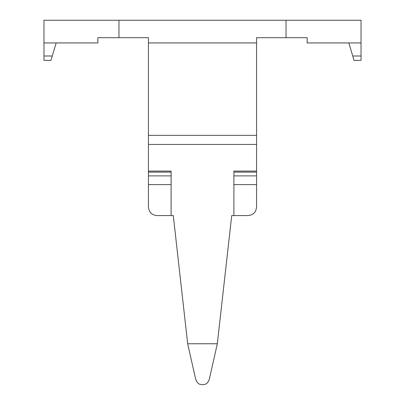 <?xml version="1.0" encoding="UTF-8"?>
<svg xmlns="http://www.w3.org/2000/svg" width="405" height="405" viewBox="0 0 405 405"><rect width="100%" height="100%" fill="white"/><g stroke="black" fill="none" stroke-linecap="round" stroke-linejoin="round"><path stroke-width="0.61" d="M286.036 20.25L361.032 20.25L361.032 42.925L307.142 42.925L307.142 37.69L256.562 37.69L256.562 42.925L148.438 42.925L148.438 37.69L97.858 37.69L97.858 42.925L43.968 42.925L43.968 20.25L286.036 20.25L286.036 37.69M304.525 20.25L259.18 20.25M145.82 20.25L100.475 20.25M361.032 42.925L361.032 60.365L354.056 60.365L348.821 42.925M148.438 42.925L148.438 144.448L256.562 144.448L256.562 42.925M148.438 184.609L171.107 184.609L171.107 215.581L157.155 215.581C151.774 215.131 148.868 212.22 148.438 206.859L148.438 144.448M171.107 184.609L171.107 171.107L148.438 171.107M171.107 215.581L173.289 215.581L187.677 343.764L217.323 343.764L231.711 215.581L233.893 215.581L233.893 171.107L256.562 171.107L256.562 144.448M233.893 215.581L247.845 215.581C253.226 215.131 256.132 212.22 256.562 206.859L256.562 171.107M187.677 343.764L195.696 379.308C197.964 385.094 200.232 384.148 202.5 384.75C204.768 384.148 207.036 385.094 209.304 379.308L217.323 343.764M256.562 184.609L233.893 184.609M256.562 135.356L148.438 135.356M56.179 42.925L50.944 60.365L43.968 60.365L43.968 42.925M361.032 56.001L352.745 56.001M148.438 175.891L171.107 175.891M148.438 172.115L171.107 172.115M256.562 175.891L233.893 175.891M256.562 172.115L233.893 172.115M118.964 37.69L118.964 20.25M52.255 56.001L43.968 56.001"/></g></svg>
